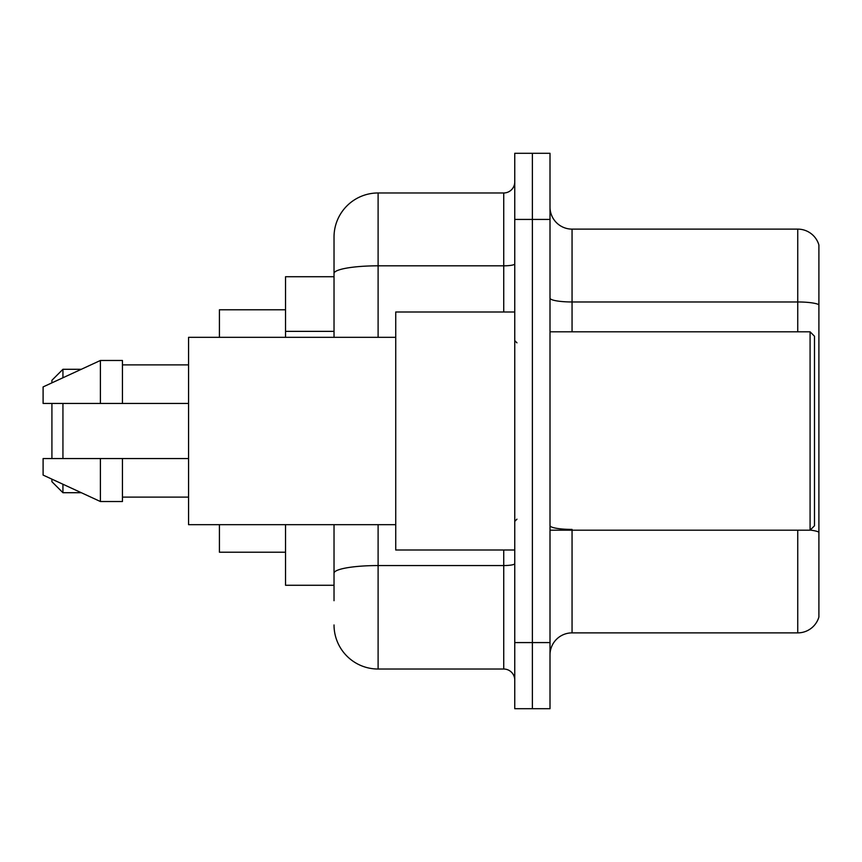 <?xml version="1.0" encoding="UTF-8"?>
<svg xmlns="http://www.w3.org/2000/svg" width="862" height="862" viewBox="0 0 862 862"><rect width="100%" height="100%" fill="white"/><g stroke="black" fill="none" stroke-linecap="round" stroke-linejoin="round"><path stroke-width="1.29" d="M334.025 315.934L334.025 261.294L334.025 276.724L285.537 276.724L285.537 337.333M334.025 585.276L285.537 585.276L285.537 524.667M334.025 600.706L334.025 524.667L334.025 600.706M514.754 642.578L514.754 708.704L532.382 708.704L532.382 642.578L532.382 708.704L550.01 708.704L550.01 642.578L532.382 642.578L532.382 219.422L532.382 642.578L514.754 642.578L514.754 219.422L532.382 219.422L532.382 153.296L532.382 219.422L550.01 219.422L550.01 642.578M550.01 219.422L550.01 153.296L514.754 153.296L514.754 219.422M378.106 524.667L378.106 669.031L503.731 669.031L503.731 550.01M334.025 337.333L334.025 237.05A44.081 44.081 0 0 1 378.106 192.969L503.731 192.969A11.023 11.023 0 0 0 514.754 181.947M334.025 237.05L334.025 261.294M514.754 680.053A11.023 11.023 0 0 0 503.731 669.031M378.106 669.031A44.081 44.081 0 0 1 334.025 624.95M550.01 654.926A22.035 22.035 0 0 1 572.056 632.88L797.738 632.88L797.738 530.184M818.9 244.98A22.035 22.035 0 0 0 797.738 229.12A22.035 22.035 0 0 1 818.9 244.98L818.9 617.02A22.035 22.035 0 0 1 797.738 632.88M818.9 304.717L818.9 304.717A22.035 3.825 180 0 0 797.738 301.969L797.738 229.12L572.056 229.12A22.035 22.035 0 0 1 550.01 207.074A22.035 22.035 0 0 0 572.056 229.12L572.056 331.816M818.9 305.029L818.9 532.177A22.035 3.825 180 0 0 810.183 530.087M51.914 403.448L51.914 458.552M51.914 479.153L51.914 481.696L62.937 492.708L81.297 492.708M62.937 403.448L62.937 458.552M62.937 484.239L62.937 492.708M219.422 524.667L219.422 552.219L285.537 552.219M285.537 309.781L219.422 309.781L219.422 337.333M51.914 382.847L51.914 380.304L62.937 369.292L62.937 377.761M810.086 331.816L814.493 336.234L814.493 525.766L810.086 530.184L810.086 331.816L550.01 331.816M514.754 311.99L395.733 311.99L395.733 550.01L514.754 550.01M395.733 337.333L188.562 337.333L188.562 524.667L395.733 524.667M100.401 403.448L43.1 403.448L43.1 386.919L100.401 360.478L100.401 403.448L188.562 403.448M100.401 360.478L122.447 360.478L122.447 403.448M188.562 458.552L122.447 458.552L122.447 501.522L100.401 501.522L100.401 458.552L43.1 458.552L43.1 475.081L100.401 501.522M43.1 458.552L57.689 458.552M122.447 458.552L100.401 458.552M334.025 331.364L285.537 331.364M514.754 563.651A11.023 1.918 0 0 1 503.731 565.558L378.106 565.558A44.081 7.65 180 0 0 334.025 573.219M378.106 192.969L378.106 265.819L503.731 265.819L503.731 192.969M334.025 273.48A44.081 7.65 180 0 1 378.106 265.819L378.106 337.333M503.731 311.99L503.731 265.819A11.023 1.918 0 0 0 514.754 263.912M572.056 530.184L572.056 632.88M797.738 331.816L797.738 301.969L572.056 301.969A22.035 3.825 -0 0 1 550.01 298.144M572.056 529.419A22.035 3.825 -0 0 1 550.01 525.594M62.937 369.292L81.297 369.292M550.01 530.184L810.086 530.184M516.952 342.839L514.754 340.641M122.447 364.885L188.562 364.885M122.447 497.115L188.562 497.115M516.952 519.161L514.754 521.359"/></g></svg>
